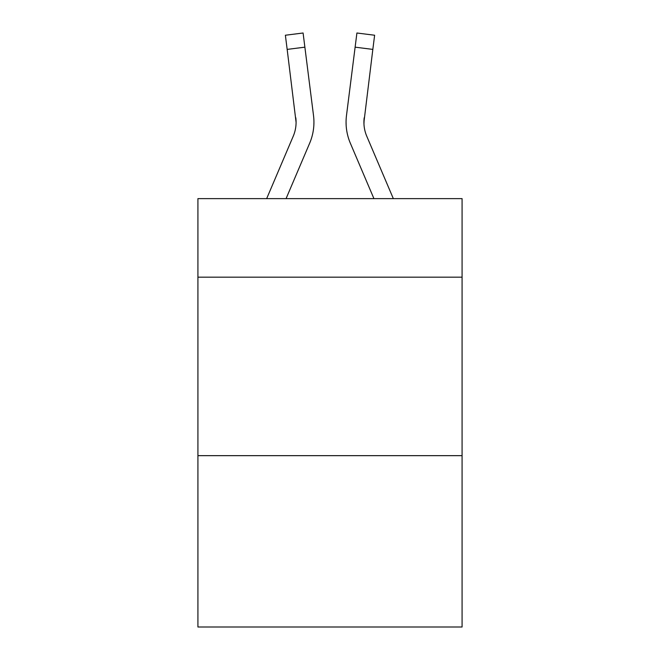 <?xml version="1.0" encoding="UTF-8"?>
<svg xmlns="http://www.w3.org/2000/svg" width="660" height="660" viewBox="0 0 660 660"><rect width="100%" height="100%" fill="white"/><g stroke="black" fill="none" stroke-linecap="round" stroke-linejoin="round"><path stroke-width="0.99" d="M462.082 277.167L462.082 198.635L197.917 198.635L197.917 277.167L462.082 277.167L462.082 627L197.917 627L197.917 277.167M462.082 455.656L197.917 455.656M286.06 198.635L309.655 143.22A53.543 53.543 -24.5 0 0 313.516 115.533L304.879 47.165L287.166 49.401L285.376 35.236L303.088 33L304.879 47.165M266.665 198.635L293.238 136.224A35.698 35.698 -22.3 0 0 296.084 122.306L287.166 49.401M313.244 113.388L313.516 115.533M393.335 198.635L366.762 136.224A35.698 35.698 22.3 0 1 363.916 122.306L372.834 49.401L355.121 47.165L356.911 33L374.624 35.236L372.834 49.401M373.939 198.635L350.344 143.22A53.543 53.543 24.5 0 1 346.483 115.533L355.121 47.165M363.957 123.989L364.196 117.769A35.698 35.698 24.5 0 0 366.762 136.224A35.698 35.698 24.5 0 1 363.916 122.306A35.698 35.698 24.5 0 0 366.762 136.224A35.698 35.698 24.5 0 1 363.916 122.306A35.698 35.698 24.5 0 0 366.762 136.224A35.698 35.698 24.5 0 1 363.916 122.306A35.698 35.698 24.5 0 0 366.762 136.224A35.698 35.698 24.5 0 1 363.916 122.306A35.698 35.698 24.5 0 0 366.762 136.224A35.698 35.698 24.5 0 1 363.916 122.306A35.698 35.698 24.5 0 0 366.762 136.224A35.698 35.698 24.5 0 1 363.916 122.306A35.698 35.698 24.5 0 0 366.762 136.224A35.698 35.698 24.5 0 1 363.916 122.306A35.698 35.698 24.5 0 0 366.762 136.224A35.698 35.698 24.5 0 1 363.916 122.306A35.698 35.698 24.5 0 0 366.762 136.224A35.698 35.698 24.5 0 1 363.916 122.306A35.698 35.698 24.5 0 0 366.762 136.224A35.698 35.698 24.5 0 1 363.916 122.306A35.698 35.698 24.5 0 0 366.762 136.224A35.698 35.698 24.5 0 1 363.916 122.306A35.698 35.698 24.5 0 0 366.762 136.224A35.698 35.698 24.5 0 1 363.916 122.306A35.698 35.698 24.5 0 0 366.762 136.224A35.698 35.698 24.5 0 1 363.916 122.306M293.238 136.224A35.698 35.698 -24.5 0 0 296.084 122.306A35.698 35.698 -24.5 0 1 293.238 136.224A35.698 35.698 -24.5 0 0 296.084 122.306A35.698 35.698 -24.5 0 1 293.238 136.224A35.698 35.698 -24.5 0 0 296.084 122.306A35.698 35.698 -24.5 0 1 293.238 136.224A35.698 35.698 -24.5 0 0 296.084 122.306A35.698 35.698 -24.5 0 1 293.238 136.224A35.698 35.698 -24.5 0 0 296.084 122.306A35.698 35.698 -24.5 0 1 293.238 136.224A35.698 35.698 -24.5 0 0 296.084 122.306A35.698 35.698 -24.5 0 1 293.238 136.224A35.698 35.698 -24.5 0 0 296.084 122.306A35.698 35.698 -24.5 0 1 293.238 136.224A35.698 35.698 -24.5 0 0 296.084 122.306A35.698 35.698 -24.5 0 1 293.238 136.224A35.698 35.698 -24.5 0 0 296.084 122.306A35.698 35.698 -24.5 0 1 293.238 136.224A35.698 35.698 -24.5 0 0 296.084 122.306A35.698 35.698 -24.5 0 1 293.238 136.224A35.698 35.698 -24.5 0 0 296.084 122.306A35.698 35.698 -24.5 0 1 293.238 136.224A35.698 35.698 -24.5 0 0 296.084 122.306A35.698 35.698 -24.5 0 1 293.238 136.224A35.698 35.698 -24.5 0 0 296.084 122.306L295.804 117.769A35.698 35.698 -24.5 0 1 293.238 136.224M313.937 122.215L313.871 124.855L313.937 122.215M346.129 124.855L346.063 122.215M346.483 115.533L346.756 113.388M285.376 35.236L303.088 33M356.911 33L374.624 35.236"/></g></svg>
